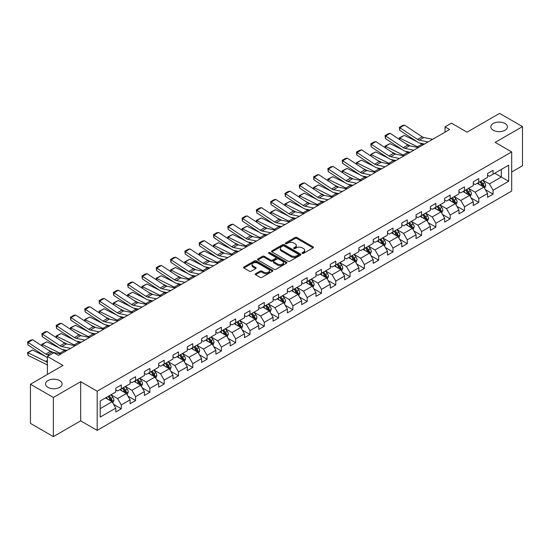 <?xml version="1.0" encoding="UTF-8"?>
<svg xmlns="http://www.w3.org/2000/svg" width="550" height="550" viewBox="0 0 550 550"><rect width="100%" height="100%" fill="white"/><g stroke="black" fill="none" stroke-linecap="round" stroke-linejoin="round"><path stroke-width="0.82" d="M302.259 253.371A0.894 0.516 0 0 0 303.518 253.371L313.074 247.851A1.272 0.736 0 0 0 313.452 247.328A1.272 0.736 0 0 0 313.074 246.812L296.883 237.462A1.272 0.736 0 0 0 295.082 237.462L285.519 242.983A0.894 0.516 0 0 0 285.264 243.347A0.894 0.516 0 0 0 285.519 243.705A0.894 0.516 0 0 0 286.784 243.705L288.021 242.997A4.07 2.351 0 0 1 293.776 242.997L295.13 243.774A4.07 2.351 0 0 1 296.319 245.438A4.07 2.351 0 0 1 295.13 247.094L293.893 247.809A0.894 0.516 0 0 0 293.631 248.174A0.894 0.516 0 0 0 293.893 248.538A0.894 0.516 0 0 0 295.151 248.538L296.388 247.823A4.07 2.351 0 0 1 302.143 247.823L303.497 248.607A4.07 2.351 0 0 1 304.686 250.264A4.07 2.351 0 0 1 303.497 251.928L302.259 252.643A0.894 0.516 0 0 0 301.998 253.007A0.894 0.516 0 0 0 302.259 253.371L302.259 252.643M59.689 380.579A8.298 4.792 0 0 0 50.648 379.541A8.298 4.792 0 0 0 45.526 383.969A8.298 4.792 0 0 0 47.953 387.351A8.298 4.792 0 0 0 56.994 388.389A8.298 4.792 0 0 0 62.116 383.969A8.298 4.792 0 0 0 59.689 380.579M504.989 123.482A8.298 4.792 0 0 0 495.949 122.444A8.298 4.792 0 0 0 490.827 126.871A8.298 4.792 0 0 0 493.261 130.261A8.298 4.792 0 0 0 502.301 131.299A8.298 4.792 0 0 0 507.423 126.871A8.298 4.792 0 0 0 504.989 123.482M255.585 273.721A1.272 0.736 0 0 0 255.214 274.237A1.272 0.736 0 0 0 255.585 274.759L260.129 277.386A1.272 0.736 0 0 0 261.924 277.386L272.546 271.253A1.272 0.736 0 0 0 272.917 270.731A1.272 0.736 0 0 0 272.546 270.215L256.348 260.865A1.272 0.736 0 0 0 254.547 260.865L243.932 266.991A1.272 0.736 0 0 0 243.561 267.513A1.272 0.736 0 0 0 243.932 268.029L249.418 271.198A1.272 0.736 0 0 0 251.219 271.198L255.764 268.579A1.272 0.736 0 0 0 256.135 268.056A1.272 0.736 0 0 0 255.764 267.541L253.041 265.966A3.403 1.966 0 0 1 252.044 264.577A3.403 1.966 0 0 1 254.148 262.762A3.403 1.966 0 0 1 257.854 263.189L268.517 269.342A3.403 1.966 0 0 1 269.514 270.731A3.403 1.966 0 0 1 267.41 272.546A3.403 1.966 0 0 1 263.704 272.119L261.924 271.095A1.272 0.736 0 0 0 260.129 271.095L255.585 273.721L255.585 274.759M511.686 172.012L522.5 165.77L522.5 126.61L499.586 113.376L467.046 132.165L451.461 123.166L445.046 126.871L449.625 129.518L58.403 355.389L53.824 352.743L47.403 356.448L47.403 374.44M53.364 397.457L53.364 436.624L80.678 420.853L80.678 381.693L53.364 397.457L30.449 384.23L62.989 365.441L47.403 356.448M80.678 381.693L97.178 391.215L511.686 151.903L511.686 191.063L97.178 430.375L97.178 391.215M522.5 126.61L495.186 142.381L511.686 151.903M288.111 261.229A1.272 0.736 0 0 0 289.905 261.229L300.527 255.097A1.272 0.736 0 0 0 300.898 254.581A1.272 0.736 0 0 0 300.527 254.059L284.329 244.709A1.272 0.736 0 0 0 282.528 244.709L271.913 250.834A1.272 0.736 0 0 0 271.542 251.357A1.272 0.736 0 0 0 271.913 251.879L288.111 261.229M269.163 253.564A0.894 0.516 0 0 1 270.071 253.688L270.071 252.629L286.536 262.137A1.272 0.736 0 0 1 286.907 262.653A1.272 0.736 0 0 1 286.536 263.175L275.914 269.308A1.272 0.736 0 0 1 274.12 269.308L257.923 259.957L257.923 258.913A1.272 0.736 0 0 0 257.551 259.435A1.272 0.736 0 0 0 257.923 259.957M257.923 258.913L262.467 256.293A1.272 0.736 0 0 1 264.268 256.293L270.834 260.081A1.272 0.736 0 0 0 272.635 260.081L275.646 258.342A1.272 0.736 0 0 0 276.018 257.826A1.272 0.736 0 0 0 275.646 257.304L268.812 253.357A0.894 0.516 0 0 1 268.551 252.993A0.894 0.516 0 0 1 269.101 252.519A0.894 0.516 0 0 1 270.071 252.629M53.364 436.624L30.449 423.39L30.449 384.23M113.63 404.367L121.289 408.788L121.289 404.924L130.089 399.843L130.089 403.707L135.589 400.531L135.589 396.667L144.389 391.586L144.389 395.45L149.889 392.274L149.889 388.41L158.689 383.329L158.689 387.193L164.189 384.017L164.189 380.153L172.982 375.072L172.982 378.936L178.482 375.76L178.482 371.903L187.282 366.822L187.282 370.679L192.782 367.51L192.782 363.646L201.582 358.566L201.582 362.429L207.082 359.253L207.082 355.389L215.882 350.309L215.882 354.172L221.382 350.996L221.382 347.132L230.182 342.052L230.182 345.916L235.682 342.739L235.682 338.876L244.482 333.795L244.482 337.659L249.982 334.482L249.982 330.619L258.782 325.538L258.782 329.402L264.282 326.226L264.282 322.362L273.082 317.281L273.082 321.145L278.582 317.976L278.582 314.112L287.382 309.031L287.382 312.895L292.882 309.719L292.882 305.855L301.682 300.774L301.682 304.638L307.182 301.462L307.182 297.598L315.982 292.518L315.982 296.381L321.482 293.205L321.482 289.341L330.282 284.261L330.282 288.124L335.782 284.948L335.782 281.084L344.582 276.004L344.582 279.868L350.082 276.691L350.082 272.827L358.882 267.747L358.882 271.611L364.382 268.441L364.382 264.577L373.182 259.497L373.182 263.361L378.682 260.184L378.682 256.321L387.482 251.24L387.482 255.104L392.982 251.928L392.982 248.064L401.782 242.983L401.782 246.847L407.275 243.671L407.275 239.807L416.075 234.726L416.075 238.59L421.575 235.414L421.575 231.55L430.375 226.469L430.375 230.333L435.875 227.157L435.875 223.293L444.675 218.212L444.675 222.076L450.175 218.9L450.175 215.043L458.975 209.962L458.975 213.819L464.475 210.65L464.475 206.786L473.275 201.706L473.275 205.569L478.775 202.393L478.775 198.529L487.575 193.449L487.575 197.312L493.075 194.136L493.075 190.272L508.661 181.273L508.661 165.186L501.325 169.421L501.325 177.045L508.661 181.273M121.289 408.788L115.789 411.964L115.789 408.1L100.203 417.092L100.203 401.005L115.789 392.013L115.789 388.149L121.289 384.973L121.289 388.836L130.089 383.756L130.089 379.892L135.589 376.716L135.589 380.579L144.389 375.499L144.389 371.635L149.889 368.459L149.889 372.322L158.689 367.242L158.689 363.378L164.189 360.202L164.189 364.066L172.982 358.985L172.982 355.121L178.482 351.945L178.482 355.809L187.282 350.728L187.282 346.864L192.782 343.695L192.782 347.559L201.582 342.478L201.582 338.614L207.082 335.438L207.082 339.302L215.882 334.221L215.882 330.357L221.382 327.181L221.382 331.045L230.182 325.964L230.182 322.101L235.682 318.924L235.682 322.788L244.482 317.707L244.482 313.844L249.982 310.668L249.982 314.531L258.782 309.451L258.782 305.587L264.282 302.411L264.282 306.274L273.082 301.194L273.082 297.33L278.582 294.161L278.582 298.018L287.382 292.944L287.382 289.08L292.882 285.904L292.882 289.768L301.682 284.687L301.682 280.823L307.182 277.647L307.182 281.511L315.982 276.43L315.982 272.566L321.482 269.39L321.482 273.254L330.282 268.173L330.282 264.309L335.782 261.133L335.782 264.997L344.582 259.916L344.582 256.053L350.082 252.876L350.082 256.74L358.882 251.659L358.882 247.796L364.382 244.619L364.382 248.483L373.182 243.403L373.182 239.546L378.682 236.369L378.682 240.233L387.482 235.153L387.482 231.289L392.982 228.113L392.982 231.976L401.782 226.896L401.782 223.032L407.275 219.856L407.275 223.719L416.075 218.639L416.075 214.775L421.575 211.599L421.575 215.462L430.375 210.382L430.375 206.518L435.875 203.342L435.875 207.206L444.675 202.125L444.675 198.261L450.175 195.085L450.175 198.949L458.975 193.868L458.975 190.004L464.475 186.835L464.475 190.699L473.275 185.618L473.275 181.754L478.775 178.578L478.775 182.442L487.575 177.361L487.575 173.498L493.075 170.321L493.075 174.185L508.661 165.186M119.817 389.682L126.417 393.491L117.618 398.571L111.017 394.763M115.789 389.895L117.618 390.954L121.289 388.836M117.618 398.571L121.289 404.924M126.417 393.491L130.089 399.843M134.118 381.425L140.718 385.234L131.917 390.314L125.317 386.506M130.089 381.638L131.917 382.697L135.589 380.579M131.917 390.314L135.589 396.667M140.718 385.234L144.389 391.586M148.417 373.168L155.017 376.977L146.218 382.058L139.618 378.249M144.389 373.381L146.218 374.44L149.889 372.322M146.218 382.058L149.889 388.41M155.017 376.977L158.689 383.329M162.718 364.911L169.317 368.727L160.517 373.808L153.917 369.992M158.689 365.124L160.517 366.183L164.189 364.066M160.517 373.808L164.189 380.153M169.317 368.727L172.982 375.072M177.018 356.661L183.617 360.47L174.817 365.551L168.218 361.742M172.982 356.868L174.817 357.926L178.482 355.809M174.817 365.551L178.482 371.903M183.617 360.47L187.282 366.822M191.317 348.404L197.917 352.213L189.117 357.294L182.518 353.485M187.282 348.611L189.117 349.669L192.782 347.559M189.117 357.294L192.782 363.646M197.917 352.213L201.582 358.566M205.617 340.147L212.218 343.956L203.417 349.037L196.817 345.228M201.582 340.361L203.417 341.419L207.082 339.302M203.417 349.037L207.082 355.389M212.218 343.956L215.882 350.309M219.917 331.891L226.518 335.699L217.718 340.78L211.117 336.971M215.882 332.104L217.718 333.163L221.382 331.045M217.718 340.78L221.382 347.132M226.518 335.699L230.182 342.052M234.218 323.634L240.817 327.442L232.018 332.523L225.417 328.714M230.182 323.847L232.018 324.906L235.682 322.788M232.018 332.523L235.682 338.876M240.817 327.442L244.482 333.795M248.518 315.377L255.117 319.192L246.317 324.273L239.718 320.457M244.482 315.59L246.317 316.649L249.982 314.531M246.317 324.273L249.982 330.619M255.117 319.192L258.782 325.538M262.817 307.127L269.418 310.936L260.618 316.016L254.018 312.201M258.782 307.333L260.618 308.392L264.282 306.274M260.618 316.016L264.282 322.362M269.418 310.936L273.082 317.281M277.118 298.87L283.718 302.679L274.918 307.759L268.317 303.951M273.082 299.076L274.918 300.135L278.582 298.018M274.918 307.759L278.582 314.112M283.718 302.679L287.382 309.031M291.418 290.613L298.018 294.422L289.218 299.502L282.618 295.694M287.382 290.826L289.218 291.885L292.882 289.768M289.218 299.502L292.882 305.855M298.018 294.422L301.682 300.774M305.718 282.356L312.317 286.165L303.518 291.246L296.918 287.437M301.682 282.569L303.518 283.628L307.182 281.511M303.518 291.246L307.182 297.598M312.317 286.165L315.982 292.518M320.018 274.099L326.618 277.908L317.817 282.989L311.218 279.18M315.982 274.312L317.817 275.371L321.482 273.254M317.817 282.989L321.482 289.341M326.618 277.908L330.282 284.261M334.311 265.843L340.911 269.658L332.111 274.739L325.511 270.923M330.282 266.056L332.111 267.114L335.782 264.997M332.111 274.739L335.782 281.084M340.911 269.658L344.582 276.004M348.611 257.586L355.211 261.401L346.411 266.482L339.811 262.666M344.582 257.799L346.411 258.857L350.082 256.74M346.411 266.482L350.082 272.827M355.211 261.401L358.882 267.747M362.911 249.336L369.511 253.144L360.711 258.225L354.111 254.416M358.882 249.542L360.711 250.601L364.382 248.483M360.711 258.225L364.382 264.577M369.511 253.144L373.182 259.497M377.211 241.079L383.811 244.887L375.011 249.968L368.411 246.159M373.182 241.292L375.011 242.351L378.682 240.233M375.011 249.968L378.682 256.321M383.811 244.887L387.482 251.24M391.511 232.822L398.111 236.631L389.311 241.711L382.711 237.903M387.482 233.035L389.311 234.094L392.982 231.976M389.311 241.711L392.982 248.064M398.111 236.631L401.782 242.983M405.811 224.565L412.411 228.374L403.611 233.454L397.011 229.646M401.782 224.778L403.611 225.837L407.275 223.719M403.611 233.454L407.275 239.807M412.411 228.374L416.075 234.726M420.111 216.308L426.711 220.117L417.911 225.197L411.311 221.389M416.075 216.521L417.911 217.58L421.575 215.462M417.911 225.197L421.575 231.55M426.711 220.117L430.375 226.469M434.411 208.051L441.011 211.867L432.211 216.947L425.611 213.132M430.375 208.264L432.211 209.323L435.875 207.206M432.211 216.947L435.875 223.293M441.011 211.867L444.675 218.212M448.711 199.801L455.311 203.61L446.511 208.691L439.911 204.882M444.675 200.008L446.511 201.066L450.175 198.949M446.511 208.691L450.175 215.043M455.311 203.61L458.975 209.962M463.011 191.544L469.611 195.353L460.811 200.434L454.211 196.625M458.975 191.758L460.811 192.809L464.475 190.699M460.811 200.434L464.475 206.786M469.611 195.353L473.275 201.706M477.311 183.288L483.911 187.096L475.111 192.177L468.511 188.368M473.275 183.501L475.111 184.559L478.775 182.442M475.111 192.177L478.775 198.529M483.911 187.096L487.575 193.449M494.725 173.229L501.325 177.045L489.411 183.92L482.811 180.111M487.575 175.244L489.411 176.303L493.075 174.185M489.411 183.92L493.075 190.272M80.678 420.853L97.178 430.375M445.046 126.871L445.046 132.165M100.203 408.629L112.118 401.748L105.517 397.939M112.118 401.748L115.789 408.1M485.423 189.716L493.075 194.136M471.123 197.972L478.775 202.393M456.823 206.229L464.475 210.65M442.523 214.486L450.175 218.9M428.223 222.743L435.875 227.157M413.923 230.993L421.575 235.414M399.623 239.25L407.275 243.671M385.323 247.507L392.982 251.928M371.023 255.764L378.682 260.184M356.723 264.021L364.382 268.441M342.423 272.278L350.082 276.691M328.13 280.528L335.782 284.948M313.83 288.784L321.482 293.205M299.53 297.041L307.182 301.462M285.23 305.298L292.882 309.719M270.93 313.555L278.582 317.976M256.63 321.812L264.282 326.226M242.33 330.062L249.982 334.482M228.03 338.319L235.682 342.739M213.73 346.576L221.382 350.996M199.43 354.832L207.082 359.253M185.13 363.089L192.782 367.51M170.83 371.346L178.482 375.76M156.53 379.603L164.189 384.017M142.23 387.853L149.889 392.274M127.93 396.11L135.589 400.531M302.61 253.495L303.497 252.986A4.07 2.351 0 0 0 304.686 251.322L304.686 250.264M296.319 245.438L296.319 246.496A4.07 2.351 0 0 1 295.13 248.153L294.243 248.662M313.06 247.857L296.883 238.521A1.272 0.736 0 0 0 295.082 238.521L285.876 243.836M300.506 255.104L284.329 245.768A1.272 0.736 0 0 0 282.528 245.768L271.934 251.886M298.279 254.939A0.894 0.516 0 0 0 298.54 254.581A0.894 0.516 0 0 0 298.279 254.217L284.061 246.008A0.894 0.516 0 0 0 282.803 246.008L281.497 246.758A4.07 2.351 0 0 0 280.301 248.421A4.07 2.351 0 0 0 281.497 250.085L291.211 255.695A4.07 2.351 0 0 0 296.972 255.695L298.279 254.939L298.279 255.998A0.894 0.516 0 0 0 298.54 255.633L298.54 254.581M280.301 248.421L280.301 249.48A4.07 2.351 0 0 0 281.497 251.144L281.497 250.085M298.279 255.998L296.972 256.754A4.07 2.351 0 0 1 291.211 256.754L281.497 251.144M257.936 259.964L262.467 257.352L262.467 256.293M276.018 257.826L276.018 258.885A1.272 0.736 0 0 1 275.646 259.401L272.635 261.14A1.272 0.736 0 0 1 270.834 261.14L264.268 257.352A1.272 0.736 0 0 0 262.467 257.352M270.071 253.688L286.516 263.182M277.647 264.021A3.403 1.966 0 0 0 281.359 264.447A3.403 1.966 0 0 0 283.463 262.632A3.403 1.966 0 0 0 282.466 261.243L278.706 259.071A1.272 0.736 0 0 0 276.904 259.071L273.893 260.81A1.272 0.736 0 0 0 273.522 261.332A1.272 0.736 0 0 0 273.893 261.848L277.647 264.021L277.647 265.079A3.403 1.966 0 0 0 281.359 265.506A3.403 1.966 0 0 0 283.463 263.691L283.463 262.632M273.522 261.332L273.522 262.391A1.272 0.736 0 0 0 273.893 262.907L273.893 261.848M277.647 265.079L273.893 262.907M269.514 270.731L269.514 271.789A3.403 1.966 0 0 1 267.41 273.604A3.403 1.966 0 0 1 263.704 273.178L261.924 272.154A1.272 0.736 0 0 0 260.129 272.154L255.599 274.766M252.044 264.577L252.044 265.636A3.403 1.966 0 0 0 253.041 267.025L253.041 265.966M255.764 267.541L255.764 268.579L253.041 267.025M272.525 271.26L256.348 261.924A1.272 0.736 0 0 0 254.547 261.924L243.946 268.043M484.632 188.354L485.726 185.604A3.438 1.98 -120 0 0 484.626 182.683L482.735 180.153M399.52 139.521L399.286 137.878L404.326 135.396L416.769 141.542M419.856 143.062L421.981 144.114A9.721 5.61 60 0 1 423.149 144.808M479.435 184.518L478.149 182.799M404.326 135.396L399.74 138.043L417.395 146.761A9.721 5.61 60 0 1 418.564 147.448M399.286 137.878L399.74 138.043L399.843 139.734M410.376 145.942L405.9 143.736M483.374 186.787L483.869 185.749A3.438 1.98 -120 0 0 482.886 183.686L480.996 181.156M480.136 181.658L482.233 184.456A1.753 1.011 60 0 1 482.549 184.992L483.869 185.749M479.896 181.796L481.786 184.319A3.438 1.98 60 0 1 482.769 186.388M428.058 141.969L419.299 140.174A6.483 3.74 60 0 1 417.56 139.411L399.905 127.744L399.74 130.288L417.395 141.955A9.721 5.61 -120 0 0 420.001 143.096L424.511 144.017M432.644 139.322L423.885 137.528A6.483 3.74 60 0 1 422.146 136.764L404.491 125.098L399.905 127.744L399.355 127.325L402.566 125.469L404.491 125.098M399.74 130.288L399.355 127.325M470.332 196.604L471.426 193.861A3.438 1.98 -120 0 0 470.326 190.933L468.435 188.409M385.227 147.778L384.986 146.135L390.026 143.646L402.469 149.792M405.556 151.319L407.681 152.371A9.721 5.61 60 0 1 408.849 153.058M465.135 192.768L463.856 191.056M390.026 143.646L385.44 146.293L403.095 155.017A9.721 5.61 60 0 1 404.264 155.705M384.986 146.135L385.44 146.293L385.543 147.984M396.076 154.199L391.6 151.993M469.081 195.044L469.569 194.006A3.438 1.98 -120 0 0 468.586 191.943L466.696 189.413M465.836 189.915L467.933 192.713A1.753 1.011 60 0 1 468.249 193.242L469.569 194.006M465.596 190.053L467.486 192.576A3.438 1.98 60 0 1 468.469 194.645M456.033 204.861L457.126 202.118A3.438 1.98 -120 0 0 456.026 199.189L454.135 196.666M370.927 156.035L370.693 154.385L375.726 151.903L388.169 158.049M391.256 159.576L393.381 160.627A9.721 5.61 60 0 1 394.549 161.315M450.842 201.025L449.556 199.313M375.726 151.903L371.14 154.55L388.795 163.267A9.721 5.61 60 0 1 389.964 163.962M370.693 154.385L371.14 154.55L371.243 156.241M381.776 162.456L377.3 160.249M454.781 203.301L455.269 202.262A3.438 1.98 -120 0 0 454.286 200.193L452.396 197.67M451.536 198.165L453.633 200.97A1.753 1.011 60 0 1 453.949 201.499L455.269 202.262M451.296 198.303L453.186 200.833A3.438 1.98 60 0 1 454.169 202.895M413.758 150.226L404.999 148.431A6.483 3.74 60 0 1 403.26 147.668L385.605 136.001L385.44 138.545L403.095 150.212A9.721 5.61 -120 0 0 405.701 151.353L410.211 152.274M418.344 147.579L409.585 145.784A6.483 3.74 60 0 1 407.846 145.021L390.191 133.354L385.605 136.001L385.055 135.582L388.266 133.726L390.191 133.354M385.44 138.545L385.055 135.582M399.458 158.483L390.699 156.681A6.483 3.74 60 0 1 388.96 155.925L371.305 144.251L371.14 146.795L388.795 158.469A9.721 5.61 -120 0 0 391.401 159.61L395.911 160.531M404.044 155.836L395.285 154.034A6.483 3.74 60 0 1 393.546 153.278L375.891 141.611L371.305 144.251L370.755 143.832L373.966 141.983L375.891 141.611M371.14 146.795L370.755 143.832M441.732 213.118L442.826 210.375A3.438 1.98 -120 0 0 441.726 207.446L439.835 204.923M356.627 164.285L356.393 162.642L361.426 160.16L373.869 166.306M376.956 167.833L379.081 168.877A9.721 5.61 60 0 1 380.249 169.572M436.542 209.282L435.256 207.57M361.426 160.16L356.84 162.807L374.495 171.524A9.721 5.61 60 0 1 375.664 172.219M356.393 162.642L356.84 162.807L356.943 164.498M367.476 170.713L363 168.499M440.481 211.558L440.969 210.519A3.438 1.98 -120 0 0 439.986 208.45L438.096 205.927M437.236 206.422L439.333 209.227A1.753 1.011 60 0 1 439.649 209.756L440.969 210.519M436.996 206.559L438.886 209.089A3.438 1.98 60 0 1 439.869 211.152M427.433 221.375L428.526 218.625A3.438 1.98 -120 0 0 427.433 215.703L425.535 213.18M342.327 172.542L342.093 170.899L347.126 168.417L359.569 174.563M362.663 176.089L364.781 177.134A9.721 5.61 60 0 1 365.949 177.829M422.242 217.539L420.956 215.82M347.126 168.417L342.54 171.064L360.202 179.781A9.721 5.61 60 0 1 361.371 180.476M342.093 170.899L342.54 171.064L342.643 172.755M353.176 178.97L348.7 176.756M426.181 219.814L426.669 218.776A3.438 1.98 -120 0 0 425.686 216.707L423.796 214.184M422.936 214.679L425.033 217.484A1.753 1.011 60 0 1 425.349 218.013L426.669 218.776M422.696 214.816L424.586 217.346A3.438 1.98 60 0 1 425.569 219.409M413.132 229.632L414.226 226.882A3.438 1.98 -120 0 0 413.132 223.96L411.235 221.43M328.027 180.799L327.793 179.156L332.826 176.674L345.269 182.82M348.363 184.346L350.481 185.391A9.721 5.61 60 0 1 351.649 186.086M407.942 225.796L406.656 224.077M332.826 176.674L328.24 179.321L345.902 188.038A9.721 5.61 60 0 1 347.071 188.732M327.793 179.156L328.24 179.321L328.343 181.012M338.876 187.22L334.4 185.013M411.881 228.071L412.369 227.033A3.438 1.98 -120 0 0 411.386 224.964L409.496 222.441M408.636 222.936L410.733 225.734A1.753 1.011 60 0 1 411.049 226.27L412.369 227.033M408.396 223.073L410.286 225.596A3.438 1.98 60 0 1 411.269 227.666M385.165 166.739L376.399 164.938A6.483 3.74 60 0 1 374.667 164.175L357.005 152.508L356.84 155.052L374.495 166.719A9.721 5.61 -120 0 0 377.101 167.867L381.611 168.788M389.744 164.093L380.985 162.291A6.483 3.74 60 0 1 379.246 161.535L361.591 149.861L357.005 152.508L356.455 152.089L359.666 150.239L361.591 149.861M356.84 155.052L356.455 152.089M370.865 174.989L362.099 173.195A6.483 3.74 60 0 1 360.367 172.432L342.705 160.765L342.54 163.309L360.202 174.976A9.721 5.61 -120 0 0 362.801 176.117L367.311 177.045M375.444 172.349L366.685 170.548A6.483 3.74 60 0 1 364.946 169.785L347.291 158.118L342.705 160.765L342.155 160.346L345.366 158.496L347.291 158.118M342.54 163.309L342.155 160.346M356.565 183.246L347.799 181.452A6.483 3.74 60 0 1 346.067 180.689L328.405 169.022L328.24 171.566L345.902 183.232A9.721 5.61 -120 0 0 348.507 184.374L353.011 185.302M361.144 180.599L352.385 178.805A6.483 3.74 60 0 1 350.646 178.042L332.991 166.375L328.405 169.022L327.855 168.603L331.066 166.753L332.991 166.375M328.24 171.566L327.855 168.603M342.265 191.503L333.499 189.709A6.483 3.74 60 0 1 331.767 188.946L314.105 177.279L313.94 179.822L331.602 191.489A9.721 5.61 -120 0 0 334.207 192.631L338.711 193.559M346.844 188.856L338.085 187.062A6.483 3.74 60 0 1 336.346 186.299L318.691 174.632L314.105 177.279L313.555 176.859L316.766 175.003L318.691 174.632M313.94 179.822L313.555 176.859M327.965 199.76L319.199 197.966A6.483 3.74 60 0 1 317.467 197.202L299.812 185.536L299.647 188.079L317.302 199.746A9.721 5.61 -120 0 0 319.907 200.887L324.411 201.809M332.544 197.113L323.785 195.319A6.483 3.74 60 0 1 322.046 194.556L304.391 182.889L299.812 185.536L299.255 185.116L302.466 183.26L304.391 182.889M299.647 188.079L299.255 185.116M313.665 208.017L304.899 206.216A6.483 3.74 60 0 1 303.167 205.459L285.512 193.786L285.347 196.329L303.002 208.003A9.721 5.61 -120 0 0 305.607 209.144L310.111 210.066M318.244 205.37L309.485 203.576A6.483 3.74 60 0 1 307.746 202.812L290.091 191.146L285.512 193.786L284.962 193.366L288.166 191.517L290.091 191.146M285.347 196.329L284.962 193.366M299.365 216.274L290.606 214.472A6.483 3.74 60 0 1 288.867 213.716L271.212 202.042L271.047 204.586L288.702 216.26A9.721 5.61 -120 0 0 291.308 217.401L295.811 218.322M303.951 213.627L295.185 211.826A6.483 3.74 60 0 1 293.452 211.069L275.791 199.396L271.212 202.042L270.662 201.623L273.866 199.774L275.791 199.396M271.047 204.586L270.662 201.623M285.065 224.524L276.306 222.729A6.483 3.74 60 0 1 274.567 221.966L256.912 210.299L256.747 212.843L274.402 224.51A9.721 5.61 -120 0 0 277.007 225.651L281.511 226.579M289.651 221.884L280.885 220.083A6.483 3.74 60 0 1 279.153 219.319L261.491 207.653L256.912 210.299L256.362 209.88L259.566 208.031L261.491 207.653M256.747 212.843L256.362 209.88M270.765 232.781L262.006 230.986A6.483 3.74 60 0 1 260.267 230.223L242.612 218.556L242.447 221.1L260.102 232.767A9.721 5.61 -120 0 0 262.707 233.908L267.211 234.836M275.351 230.134L266.585 228.339A6.483 3.74 60 0 1 264.853 227.576L247.191 215.909L242.612 218.556L242.062 218.137L245.266 216.288L247.191 215.909M242.447 221.1L242.062 218.137M256.465 241.038L247.706 239.243A6.483 3.74 60 0 1 245.967 238.48L228.312 226.813L228.147 229.357L245.802 241.024A9.721 5.61 -120 0 0 248.407 242.165L252.911 243.093M261.051 238.391L252.285 236.596A6.483 3.74 60 0 1 250.553 235.833L232.897 224.166L228.312 226.813L227.762 226.394L230.966 224.538L232.897 224.166M228.147 229.357L227.762 226.394M242.165 249.294L233.406 247.5A6.483 3.74 60 0 1 231.667 246.737L214.012 235.07L213.847 237.614L231.502 249.281A9.721 5.61 -120 0 0 234.107 250.422L238.611 251.343M246.751 246.647L237.985 244.853A6.483 3.74 60 0 1 236.252 244.09L218.597 232.423L214.012 235.07L213.462 234.651L216.666 232.794L218.597 232.423M213.847 237.614L213.462 234.651M227.865 257.551L219.106 255.75A6.483 3.74 60 0 1 217.367 254.994L199.712 243.32L199.547 245.864L217.202 257.538A9.721 5.61 -120 0 0 219.808 258.679L224.311 259.6M232.451 254.904L223.685 253.11A6.483 3.74 60 0 1 221.952 252.347L204.298 240.68L199.712 243.32L199.162 242.907L202.373 241.051L204.298 240.68M199.547 245.864L199.162 242.907M213.565 265.808L204.806 264.007A6.483 3.74 60 0 1 203.067 263.251L185.412 251.577L185.247 254.121L202.902 265.794A9.721 5.61 -120 0 0 205.508 266.936L210.011 267.857M218.151 263.161L209.392 261.36A6.483 3.74 60 0 1 207.653 260.604L189.998 248.93L185.412 251.577L184.862 251.157L188.072 249.308L189.998 248.93M185.247 254.121L184.862 251.157M199.265 274.065L190.506 272.264A6.483 3.74 60 0 1 188.767 271.501L171.112 259.834L170.947 262.377L188.602 274.044A9.721 5.61 -120 0 0 191.208 275.192L195.718 276.114M203.851 271.418L195.092 269.617A6.483 3.74 60 0 1 193.353 268.861L175.697 257.187L171.112 259.834L170.562 259.414L173.772 257.565L175.697 257.187M170.947 262.377L170.562 259.414M184.965 282.315L176.206 280.521A6.483 3.74 60 0 1 174.467 279.757L156.812 268.091L156.647 270.634L174.302 282.301A9.721 5.61 -120 0 0 176.907 283.442L181.417 284.371M189.551 279.675L180.792 277.874A6.483 3.74 60 0 1 179.053 277.111L161.397 265.444L156.812 268.091L156.262 267.671L159.472 265.822L161.397 265.444M156.647 270.634L156.262 267.671M170.665 290.572L161.906 288.778A6.483 3.74 60 0 1 160.167 288.014L142.512 276.347L142.347 278.891L160.002 290.558A9.721 5.61 -120 0 0 162.608 291.699L167.118 292.627M175.251 287.925L166.492 286.131A6.483 3.74 60 0 1 164.752 285.368L147.097 273.701L142.512 276.347L141.962 275.928L145.172 274.072L147.097 273.701M142.347 278.891L141.962 275.928M156.372 298.829L147.606 297.034A6.483 3.74 60 0 1 145.874 296.271L128.212 284.604L128.047 287.148L145.702 298.815A9.721 5.61 -120 0 0 148.308 299.956L152.817 300.877M160.951 296.182L152.192 294.387A6.483 3.74 60 0 1 150.453 293.624L132.797 281.957L128.212 284.604L127.662 284.185L130.873 282.329L132.797 281.957M128.047 287.148L127.662 284.185M142.072 307.086L133.306 305.291A6.483 3.74 60 0 1 131.574 304.528L113.912 292.861L113.747 295.405L131.409 307.072A9.721 5.61 -120 0 0 134.007 308.213L138.517 309.134M146.651 304.439L137.892 302.644A6.483 3.74 60 0 1 136.153 301.881L118.498 290.214L113.912 292.861L113.362 292.442L116.573 290.586L118.498 290.214M113.747 295.405L113.362 292.442M127.772 315.343L119.006 313.541A6.483 3.74 60 0 1 117.274 312.785L99.612 301.111L99.447 303.655L117.109 315.329A9.721 5.61 -120 0 0 119.714 316.47L124.218 317.391M132.351 312.696L123.592 310.894A6.483 3.74 60 0 1 121.853 310.138L104.198 298.464L99.612 301.111L99.062 300.692L102.272 298.843L104.198 298.464M99.447 303.655L99.062 300.692M398.839 237.889L399.926 235.139A3.438 1.98 -120 0 0 398.832 232.217L396.935 229.687M313.727 189.056L313.493 187.413L318.526 184.931L330.969 191.077M334.063 192.603L336.181 193.648A9.721 5.61 60 0 1 337.349 194.343M393.642 234.053L392.356 232.334M318.526 184.931L313.94 187.577L331.602 196.295A9.721 5.61 60 0 1 332.771 196.982M313.493 187.413L313.94 187.577L314.043 189.269M324.576 195.477L320.1 193.27M397.581 236.328L398.069 235.283A3.438 1.98 -120 0 0 397.086 233.221L395.196 230.691M394.336 231.192L396.433 233.991A1.753 1.011 60 0 1 396.756 234.527L398.069 235.283M394.096 231.33L395.986 233.853A3.438 1.98 60 0 1 396.969 235.923M384.539 246.139L385.626 243.396A3.438 1.98 -120 0 0 384.533 240.467L382.642 237.944M299.427 197.312L299.193 195.669L304.226 193.188L316.669 199.327M319.763 200.853L321.881 201.905A9.721 5.61 60 0 1 323.049 202.593M379.342 242.303L378.056 240.591M304.226 193.188L299.647 195.827L317.302 204.552A9.721 5.61 60 0 1 318.471 205.239M299.193 195.669L299.647 195.827L299.743 197.519M310.276 203.734L305.8 201.527M383.281 244.578L383.769 243.54A3.438 1.98 -120 0 0 382.786 241.478L380.896 238.947M380.036 239.449L382.133 242.248A1.753 1.011 60 0 1 382.456 242.777L383.769 243.54M379.796 239.587L381.686 242.11A3.438 1.98 60 0 1 382.669 244.179M370.239 254.396L371.326 251.653A3.438 1.98 -120 0 0 370.232 248.724L368.342 246.201M285.127 205.569L284.893 203.919L289.926 201.438L302.369 207.584M305.463 209.11L307.581 210.162A9.721 5.61 60 0 1 308.749 210.849M365.042 250.559L363.756 248.847M289.926 201.438L285.347 204.084L303.002 212.809A9.721 5.61 60 0 1 304.171 213.496M284.893 203.919L285.347 204.084L285.443 205.776M295.976 211.991L291.5 209.784M368.981 252.835L369.476 251.797A3.438 1.98 -120 0 0 368.486 249.734L366.596 247.204M365.736 247.699L367.833 250.504A1.753 1.011 60 0 1 368.156 251.034L369.476 251.797M365.496 247.844L367.386 250.367A3.438 1.98 60 0 1 368.376 252.429M355.939 262.653L357.026 259.909A3.438 1.98 -120 0 0 355.933 256.981L354.042 254.458M270.827 213.819L270.593 212.176L275.626 209.694L288.069 215.841M291.163 217.367L293.288 218.412A9.721 5.61 60 0 1 294.449 219.106M350.742 258.816L349.456 257.104M275.626 209.694L271.047 212.341L288.702 221.059A9.721 5.61 60 0 1 289.871 221.753M270.593 212.176L271.047 212.341L271.15 214.032M281.676 220.248L277.207 218.034M354.681 261.092L355.176 260.054A3.438 1.98 -120 0 0 354.193 257.984L352.296 255.461M351.436 255.956L353.533 258.761A1.753 1.011 60 0 1 353.856 259.291L355.176 260.054M351.196 256.094L353.093 258.624A3.438 1.98 60 0 1 354.076 260.686M341.639 270.909L342.726 268.159A3.438 1.98 -120 0 0 341.632 265.238L339.742 262.714M256.527 222.076L256.293 220.433L261.326 217.951L273.769 224.097M276.863 225.624L278.988 226.669A9.721 5.61 60 0 1 280.156 227.363M336.442 267.073L335.156 265.354M261.326 217.951L256.747 220.598L274.402 229.316A9.721 5.61 60 0 1 275.571 230.01M256.293 220.433L256.747 220.598L256.85 222.289M267.382 228.504L262.907 226.291M340.381 269.349L340.876 268.311A3.438 1.98 -120 0 0 339.893 266.241L337.996 263.718M337.136 264.213L339.24 267.018A1.753 1.011 60 0 1 339.556 267.548L340.876 268.311M336.896 264.351L338.793 266.881A3.438 1.98 60 0 1 339.776 268.943M327.339 279.166L328.426 276.416A3.438 1.98 -120 0 0 327.332 273.494L325.442 270.964M242.227 230.333L241.993 228.69L247.026 226.208L259.476 232.354M262.563 233.881L264.688 234.926A9.721 5.61 60 0 1 265.856 235.62M322.142 275.33L320.856 273.611M247.026 226.208L242.447 228.855L260.102 237.572A9.721 5.61 60 0 1 261.271 238.267M241.993 228.69L242.447 228.855L242.55 230.546M253.083 236.761L248.607 234.548M326.081 277.606L326.576 276.567A3.438 1.98 -120 0 0 325.593 274.498L323.696 271.975M322.836 272.47L324.94 275.275A1.753 1.011 60 0 1 325.256 275.804L326.576 276.567M322.596 272.607L324.493 275.131A3.438 1.98 60 0 1 325.476 277.2M313.039 287.423L314.126 284.673A3.438 1.98 -120 0 0 313.032 281.751L311.142 279.221M227.927 238.59L227.693 236.947L232.726 234.465L245.176 240.611M248.263 242.137L250.387 243.183A9.721 5.61 60 0 1 251.556 243.877M307.842 283.587L306.556 281.868M232.726 234.465L228.147 237.112L245.802 245.829A9.721 5.61 60 0 1 246.971 246.524M227.693 236.947L228.147 237.112L228.25 238.803M238.782 245.011L234.307 242.804M311.781 285.863L312.276 284.817A3.438 1.98 -120 0 0 311.293 282.755L309.403 280.232M308.536 280.727L310.64 283.525A1.753 1.011 60 0 1 310.956 284.061L312.276 284.817M308.303 280.864L310.193 283.387A3.438 1.98 60 0 1 311.176 285.457M298.739 295.68L299.832 292.93A3.438 1.98 -120 0 0 298.732 290.001L296.842 287.478M213.627 246.847L213.393 245.204L218.433 242.722L230.876 248.861M233.963 250.387L236.087 251.439A9.721 5.61 60 0 1 237.256 252.127M293.542 291.844L292.256 290.125M218.433 242.722L213.847 245.362L231.502 254.086A9.721 5.61 60 0 1 232.671 254.774M213.393 245.204L213.847 245.362L213.95 247.06M224.482 253.268L220.007 251.061M297.481 294.113L297.976 293.074A3.438 1.98 -120 0 0 296.993 291.012L295.103 288.482M294.236 288.984L296.34 291.782A1.753 1.011 60 0 1 296.656 292.318L297.976 293.074M294.002 289.121L295.893 291.644A3.438 1.98 60 0 1 296.876 293.714M284.439 303.93L285.532 301.187A3.438 1.98 -120 0 0 284.433 298.258L282.542 295.735M199.327 255.104L199.093 253.461L204.133 250.972L216.576 257.118M219.663 258.644L221.788 259.696A9.721 5.61 60 0 1 222.956 260.384M279.242 300.094L277.956 298.382M204.133 250.972L199.547 253.619L217.202 262.343A9.721 5.61 60 0 1 218.371 263.031M199.093 253.461L199.547 253.619L199.65 255.31M210.183 261.525L205.707 259.318M283.181 302.369L283.676 301.331A3.438 1.98 -120 0 0 282.693 299.269L280.803 296.739M279.936 297.234L282.04 300.039A1.753 1.011 60 0 1 282.356 300.568L283.676 301.331M279.702 297.378L281.593 299.901A3.438 1.98 60 0 1 282.576 301.964M270.139 312.187L271.232 309.444A3.438 1.98 -120 0 0 270.132 306.515L268.242 303.992M185.027 263.354L184.793 261.711L189.833 259.229L202.276 265.375M205.363 266.901L207.488 267.953A9.721 5.61 60 0 1 208.656 268.641M264.942 308.351L263.656 306.639M189.833 259.229L185.247 261.876L202.902 270.593A9.721 5.61 60 0 1 204.071 271.288M184.793 261.711L185.247 261.876L185.35 263.567M195.883 269.782L191.407 267.568M268.881 310.626L269.376 309.588A3.438 1.98 -120 0 0 268.393 307.519L266.502 304.996M265.643 305.491L267.74 308.296A1.753 1.011 60 0 1 268.056 308.825L269.376 309.588M265.403 305.628L267.293 308.158A3.438 1.98 60 0 1 268.276 310.221M255.839 320.444L256.933 317.694A3.438 1.98 -120 0 0 255.833 314.772L253.942 312.249M170.727 271.611L170.493 269.968L175.532 267.486L187.976 273.632M191.063 275.158L193.188 276.203A9.721 5.61 60 0 1 194.356 276.897M250.642 316.607L249.356 314.896M175.532 267.486L170.947 270.132L188.602 278.85A9.721 5.61 60 0 1 189.771 279.544M170.493 269.968L170.947 270.132L171.05 271.824M181.583 278.039L177.107 275.825M254.581 318.883L255.076 317.845A3.438 1.98 -120 0 0 254.093 315.776L252.202 313.252M251.343 313.748L253.44 316.553A1.753 1.011 60 0 1 253.756 317.082L255.076 317.845M251.103 313.885L252.993 316.415A3.438 1.98 60 0 1 253.976 318.478M241.539 328.701L242.633 325.951A3.438 1.98 -120 0 0 241.532 323.029L239.642 320.499M156.427 279.868L156.193 278.224L161.233 275.743L173.676 281.889M176.763 283.415L178.887 284.46A9.721 5.61 60 0 1 180.056 285.154M236.342 324.864L235.063 323.146M161.233 275.743L156.647 278.389L174.302 287.107A9.721 5.61 60 0 1 175.471 287.801M156.193 278.224L156.647 278.389L156.75 280.081M167.282 286.296L162.807 284.082M240.288 327.14L240.776 326.102A3.438 1.98 -120 0 0 239.793 324.032L237.903 321.509M237.043 322.004L239.14 324.809A1.753 1.011 60 0 1 239.456 325.339L240.776 326.102M236.803 322.142L238.693 324.665A3.438 1.98 60 0 1 239.676 326.734M227.239 336.957L228.333 334.207A3.438 1.98 -120 0 0 227.232 331.286L225.342 328.756M142.134 288.124L141.9 286.481L146.933 283.999L159.376 290.146M162.463 291.672L164.588 292.717A9.721 5.61 60 0 1 165.756 293.411M222.049 333.121L220.763 331.403M146.933 283.999L142.347 286.646L160.002 295.364A9.721 5.61 60 0 1 161.171 296.058M141.9 286.481L142.347 286.646L142.45 288.337M152.983 294.546L148.507 292.339M225.988 335.397L226.476 334.352A3.438 1.98 -120 0 0 225.493 332.289L223.603 329.766M222.743 330.261L224.84 333.059A1.753 1.011 60 0 1 225.156 333.596L226.476 334.352M222.502 330.399L224.393 332.922A3.438 1.98 60 0 1 225.376 334.991M212.939 345.214L214.032 342.464A3.438 1.98 -120 0 0 212.933 339.543L211.042 337.012M127.834 296.381L127.6 294.738L132.632 292.256L145.076 298.403M148.163 299.922L150.287 300.974A9.721 5.61 60 0 1 151.456 301.668M207.749 341.378L206.463 339.659M132.632 292.256L128.047 294.903L145.702 303.621A9.721 5.61 60 0 1 146.871 304.308M127.6 294.738L128.047 294.903L128.15 296.594M138.683 302.803L134.207 300.596M211.688 343.647L212.176 342.609A3.438 1.98 -120 0 0 211.193 340.546L209.303 338.016M208.443 338.518L210.54 341.316A1.753 1.011 60 0 1 210.856 341.853L212.176 342.609M208.202 338.656L210.093 341.179A3.438 1.98 60 0 1 211.076 343.248M198.639 353.464L199.732 350.721A3.438 1.98 -120 0 0 198.639 347.793L196.742 345.269M113.534 304.638L113.3 302.995L118.333 300.506L130.776 306.653M133.87 308.179L135.988 309.231A9.721 5.61 60 0 1 137.156 309.918M193.449 349.628L192.163 347.916M118.333 300.506L113.747 303.153L131.409 311.877A9.721 5.61 60 0 1 132.571 312.565M113.3 302.995L113.747 303.153L113.85 304.844M124.382 311.059L119.907 308.853M197.388 351.904L197.876 350.866A3.438 1.98 -120 0 0 196.893 348.803L195.002 346.273M194.143 346.775L196.24 349.573A1.753 1.011 60 0 1 196.556 350.103L197.876 350.866M193.903 346.913L195.793 349.436A3.438 1.98 60 0 1 196.776 351.505M184.339 361.721L185.433 358.978A3.438 1.98 -120 0 0 184.339 356.049L182.442 353.526M99.234 312.895L99 311.245L104.032 308.763L116.476 314.909M119.57 316.436L121.688 317.488A9.721 5.61 60 0 1 122.856 318.175M179.149 357.885L177.863 356.173M104.032 308.763L99.447 311.41L117.109 320.127A9.721 5.61 60 0 1 118.277 320.822M99 311.245L99.447 311.41L99.55 313.101M110.083 319.316L105.607 317.109M183.088 360.161L183.576 359.123A3.438 1.98 -120 0 0 182.593 357.053L180.702 354.53M179.843 355.025L181.94 357.83A1.753 1.011 60 0 1 182.256 358.359L183.576 359.123M179.603 355.163L181.493 357.692A3.438 1.98 60 0 1 182.476 359.755M170.046 369.978L171.132 367.235A3.438 1.98 -120 0 0 170.039 364.306L168.142 361.783M84.934 321.145L84.7 319.502L89.733 317.02L102.176 323.166M105.27 324.692L107.387 325.738A9.721 5.61 60 0 1 108.556 326.432M164.849 366.142L163.563 364.43M89.733 317.02L85.147 319.667L102.809 328.384A9.721 5.61 60 0 1 103.978 329.079M84.7 319.502L85.147 319.667L85.25 321.358M95.782 327.573L91.307 325.359M168.788 368.418L169.276 367.379A3.438 1.98 -120 0 0 168.293 365.31L166.403 362.787M165.543 363.282L167.64 366.087A1.753 1.011 60 0 1 167.963 366.616L169.276 367.379M165.303 363.419L167.193 365.949A3.438 1.98 60 0 1 168.176 368.012M155.746 378.235L156.833 375.485A3.438 1.98 -120 0 0 155.739 372.563L153.849 370.04M70.634 329.402L70.4 327.759L75.433 325.277L87.876 331.423M90.97 332.949L93.088 333.994A9.721 5.61 60 0 1 94.256 334.689M150.549 374.399L149.263 372.68M75.433 325.277L70.847 327.924L88.509 336.641A9.721 5.61 60 0 1 89.677 337.336M70.4 327.759L70.847 327.924L70.95 329.615M81.483 335.83L77.007 333.616M154.488 376.674L154.976 375.636A3.438 1.98 -120 0 0 153.993 373.567L152.103 371.044M151.243 371.539L153.34 374.344A1.753 1.011 60 0 1 153.663 374.873L154.976 375.636M151.002 371.676L152.893 374.206A3.438 1.98 60 0 1 153.876 376.269M141.446 386.492L142.532 383.742A3.438 1.98 -120 0 0 141.439 380.82L139.549 378.29M56.334 337.659L56.1 336.016L61.133 333.534L73.576 339.68M76.67 341.206L78.787 342.251A9.721 5.61 60 0 1 79.956 342.946M136.249 382.656L134.963 380.937M61.133 333.534L56.554 336.181L74.209 344.898A9.721 5.61 60 0 1 75.377 345.593M56.1 336.016L56.554 336.181L56.65 337.872M67.183 344.08L62.707 341.873M140.188 384.931L140.676 383.893A3.438 1.98 -120 0 0 139.693 381.824L137.803 379.301M136.943 379.796L139.04 382.594A1.753 1.011 60 0 1 139.363 383.13L140.676 383.893M136.703 379.933L138.593 382.456A3.438 1.98 60 0 1 139.576 384.526M127.146 394.749L128.233 391.999A3.438 1.98 -120 0 0 127.139 389.077L125.249 386.547M42.034 345.916L41.8 344.272L46.833 341.791L59.276 347.937M62.37 349.463L64.487 350.508A9.721 5.61 60 0 1 65.656 351.202M121.949 390.913L120.663 389.194M46.833 341.791L42.254 344.438L59.909 353.155A9.721 5.61 60 0 1 61.078 353.842M41.8 344.272L42.254 344.438L42.35 346.129M52.883 352.337L48.414 350.13M125.888 393.188L126.383 392.143A3.438 1.98 -120 0 0 125.4 390.081L123.502 387.551M122.643 388.053L124.74 390.851A1.753 1.011 60 0 1 125.063 391.387L126.383 392.143M122.402 388.19L124.3 390.713A3.438 1.98 60 0 1 125.283 392.783M113.472 323.599L104.706 321.798A6.483 3.74 60 0 1 102.974 321.035L85.312 309.368L85.147 311.912L102.809 323.579A9.721 5.61 -120 0 0 105.414 324.727L109.917 325.648M118.051 320.952L109.292 319.151A6.483 3.74 60 0 1 107.552 318.395L89.897 306.721L85.312 309.368L84.762 308.949L87.972 307.099L89.897 306.721M85.147 311.912L84.762 308.949M99.172 331.849L90.406 330.055A6.483 3.74 60 0 1 88.674 329.292L71.019 317.625L70.847 320.169L88.509 331.836A9.721 5.61 -120 0 0 91.114 332.977L95.618 333.905M103.751 329.209L94.992 327.408A6.483 3.74 60 0 1 93.252 326.645L75.597 314.978L71.019 317.625L70.462 317.206L73.672 315.356L75.597 314.978M70.847 320.169L70.462 317.206M84.872 340.106L76.106 338.312A6.483 3.74 60 0 1 74.374 337.549L56.719 325.882L56.554 328.426L74.209 340.093A9.721 5.61 -120 0 0 76.814 341.234L81.317 342.162M89.451 337.459L80.692 335.665A6.483 3.74 60 0 1 78.953 334.902L61.297 323.235L56.719 325.882L56.162 325.462L59.373 323.613L61.297 323.235M56.554 328.426L56.162 325.462M70.572 348.363L61.813 346.569A6.483 3.74 60 0 1 60.074 345.806L42.419 334.139L42.254 336.683L59.909 348.349A9.721 5.61 -120 0 0 62.514 349.491L67.017 350.419M75.157 345.716L66.392 343.922A6.483 3.74 60 0 1 64.659 343.159L46.998 331.492L42.419 334.139L41.869 333.719L45.073 331.863L46.998 331.492M42.254 336.683L41.869 333.719M112.846 402.999L113.933 400.256A3.438 1.98 -120 0 0 112.839 397.327L110.949 394.804M32.532 350.048L27.954 352.688L28.119 355.424L27.5 352.529L32.532 350.048L44.976 356.187M107.649 399.163L106.363 397.451M27.5 352.529L45.609 361.412A9.721 5.61 60 0 1 47.403 362.567M47.403 365.289A6.483 3.74 -120 0 0 45.774 364.141L28.119 355.424M111.588 401.438L112.083 400.4A3.438 1.98 -120 0 0 111.1 398.337L109.203 395.808M108.343 396.309L110.447 399.107A1.753 1.011 60 0 1 110.763 399.637L112.083 400.4M108.103 396.447L110 398.97A3.438 1.98 60 0 1 110.983 401.039M49.507 355.231L47.513 354.826A6.483 3.74 60 0 1 45.774 354.062L28.119 342.396L27.954 344.939L45.609 356.606A9.721 5.61 -120 0 0 47.403 357.521M60.857 353.973L52.092 352.179A6.483 3.74 60 0 1 50.359 351.416L32.698 339.749L28.119 342.396L27.569 341.976L30.772 340.12L32.698 339.749M27.954 344.939L27.569 341.976M303.497 252.986L303.497 251.928M293.893 248.538L293.893 247.809M295.13 248.153L295.13 247.094M285.519 243.705L285.519 242.983M295.082 238.521L295.082 237.462M296.883 238.521L296.883 237.462M313.074 247.851L313.074 246.812M271.913 251.879L271.913 250.834M282.528 245.768L282.528 244.709M284.329 245.768L284.329 244.709M300.527 255.097L300.527 254.059M291.211 256.754L291.211 255.695M296.972 256.754L296.972 255.695M264.268 257.352L264.268 256.293M270.834 261.14L270.834 260.081M272.635 261.14L272.635 260.081M275.646 259.401L275.646 258.342M286.536 263.175L286.536 262.137M260.129 272.154L260.129 271.095M261.924 272.154L261.924 271.095M263.704 273.178L263.704 272.119M243.932 268.029L243.932 266.991M254.547 261.924L254.547 260.865M256.348 261.924L256.348 260.865M272.546 271.253L272.546 270.215M483.574 186.904L485.698 185.673M482.886 183.686L484.626 182.683M480.446 185.096L481.786 184.319M421.981 144.114L417.395 146.761M419.299 140.174L423.885 137.528M417.56 139.411L422.146 136.764M469.274 195.154L471.405 193.93M468.586 191.943L470.326 190.933M466.146 193.353L467.486 192.576M407.681 152.371L403.095 155.017M454.974 203.411L457.105 202.18M454.286 200.193L456.026 199.189M451.846 201.609L453.186 200.833M393.381 160.627L388.795 163.267M404.999 148.431L409.585 145.784M403.26 147.668L407.846 145.021M390.699 156.681L395.285 154.034M388.96 155.925L393.546 153.278M440.674 211.667L442.805 210.437M439.986 208.45L441.726 207.446M437.546 209.866L438.886 209.089M379.081 168.877L374.495 171.524M426.374 219.924L428.505 218.694M425.686 216.707L427.433 215.703M423.246 218.116L424.586 217.346M364.781 177.134L360.202 179.781M412.074 228.181L414.205 226.951M411.386 224.964L413.132 223.96M408.946 226.373L410.286 225.596M350.481 185.391L345.902 188.038M376.399 164.938L380.985 162.291M374.667 164.175L379.246 161.535M362.099 173.195L366.685 170.548M360.367 172.432L364.946 169.785M347.799 181.452L352.385 178.805M346.067 180.689L350.646 178.042M333.499 189.709L338.085 187.062M331.767 188.946L336.346 186.299M319.199 197.966L323.785 195.319M317.467 197.202L322.046 194.556M304.899 206.216L309.485 203.576M303.167 205.459L307.746 202.812M290.606 214.472L295.185 211.826M288.867 213.716L293.452 211.069M276.306 222.729L280.885 220.083M274.567 221.966L279.153 219.319M262.006 230.986L266.585 228.339M260.267 230.223L264.853 227.576M247.706 239.243L252.285 236.596M245.967 238.48L250.553 235.833M233.406 247.5L237.985 244.853M231.667 246.737L236.252 244.09M219.106 255.75L223.685 253.11M217.367 254.994L221.952 252.347M204.806 264.007L209.392 261.36M203.067 263.251L207.653 260.604M190.506 272.264L195.092 269.617M188.767 271.501L193.353 268.861M176.206 280.521L180.792 277.874M174.467 279.757L179.053 277.111M161.906 288.778L166.492 286.131M160.167 288.014L164.752 285.368M147.606 297.034L152.192 294.387M145.874 296.271L150.453 293.624M133.306 305.291L137.892 302.644M131.574 304.528L136.153 301.881M119.006 313.541L123.592 310.894M117.274 312.785L121.853 310.138M397.774 236.438L399.905 235.208M397.086 233.221L398.832 232.217M394.646 234.63L395.986 233.853M336.181 193.648L331.602 196.295M383.474 244.695L385.605 243.464M382.786 241.478L384.533 240.467M380.346 242.887L381.686 242.11M321.881 201.905L317.302 204.552M369.174 252.945L371.305 251.714M368.486 249.734L370.232 248.724M366.046 251.144L367.386 250.367M307.581 210.162L303.002 212.809M354.874 261.202L357.005 259.971M354.193 257.984L355.933 256.981M351.746 259.401L353.093 258.624M293.288 218.412L288.702 221.059M340.574 269.459L342.705 268.228M339.893 266.241L341.632 265.238M337.446 267.651L338.793 266.881M278.988 226.669L274.402 229.316M326.274 277.716L328.405 276.485M325.593 274.498L327.332 273.494M323.146 275.907L324.493 275.131M264.688 234.926L260.102 237.572M311.974 285.972L314.105 284.742M311.293 282.755L313.032 281.751M308.846 284.164L310.193 283.387M250.387 243.183L245.802 245.829M297.674 294.229L299.805 292.999M296.993 291.012L298.732 290.001M294.546 292.421L295.893 291.644M236.087 251.439L231.502 254.086M283.374 302.479L285.505 301.249M282.693 299.269L284.433 298.258M280.246 300.678L281.593 299.901M221.788 259.696L217.202 262.343M269.074 310.736L271.205 309.506M268.393 307.519L270.132 306.515M265.946 308.935L267.293 308.158M207.488 267.953L202.902 270.593M254.774 318.993L256.905 317.762M254.093 315.776L255.833 314.772M251.653 317.185L252.993 316.415M193.188 276.203L188.602 278.85M240.481 327.25L242.612 326.019M239.793 324.032L241.532 323.029M237.353 325.442L238.693 324.665M178.887 284.46L174.302 287.107M226.181 335.507L228.312 334.276M225.493 332.289L227.232 331.286M223.053 333.699L224.393 332.922M164.588 292.717L160.002 295.364M211.881 343.764L214.012 342.533M211.193 340.546L212.933 339.543M208.752 341.956L210.093 341.179M150.287 300.974L145.702 303.621M197.581 352.014L199.712 350.79M196.893 348.803L198.639 347.793M194.452 350.212L195.793 349.436M135.988 309.231L131.409 311.877M183.281 360.271L185.412 359.04M182.593 357.053L184.339 356.049M180.153 358.469L181.493 357.692M121.688 317.488L117.109 320.127M168.981 368.527L171.112 367.297M168.293 365.31L170.039 364.306M165.853 366.726L167.193 365.949M107.387 325.738L102.809 328.384M154.681 376.784L156.812 375.554M153.993 373.567L155.739 372.563M151.553 374.976L152.893 374.206M93.088 333.994L88.509 336.641M140.381 385.041L142.512 383.811M139.693 381.824L141.439 380.82M137.252 383.233L138.593 382.456M78.787 342.251L74.209 344.898M126.081 393.298L128.212 392.067M125.4 390.081L127.139 389.077M122.953 391.49L124.3 390.713M64.487 350.508L59.909 353.155M104.706 321.798L109.292 319.151M102.974 321.035L107.552 318.395M90.406 330.055L94.992 327.408M88.674 329.292L93.252 326.645M76.106 338.312L80.692 335.665M74.374 337.549L78.953 334.902M61.813 346.569L66.392 343.922M60.074 345.806L64.659 343.159M111.781 401.555L113.912 400.324M111.1 398.337L112.839 397.327M108.652 399.747L110 398.97M47.403 360.374L45.609 361.412M47.513 354.826L52.092 352.179M45.774 354.062L50.359 351.416"/></g></svg>
